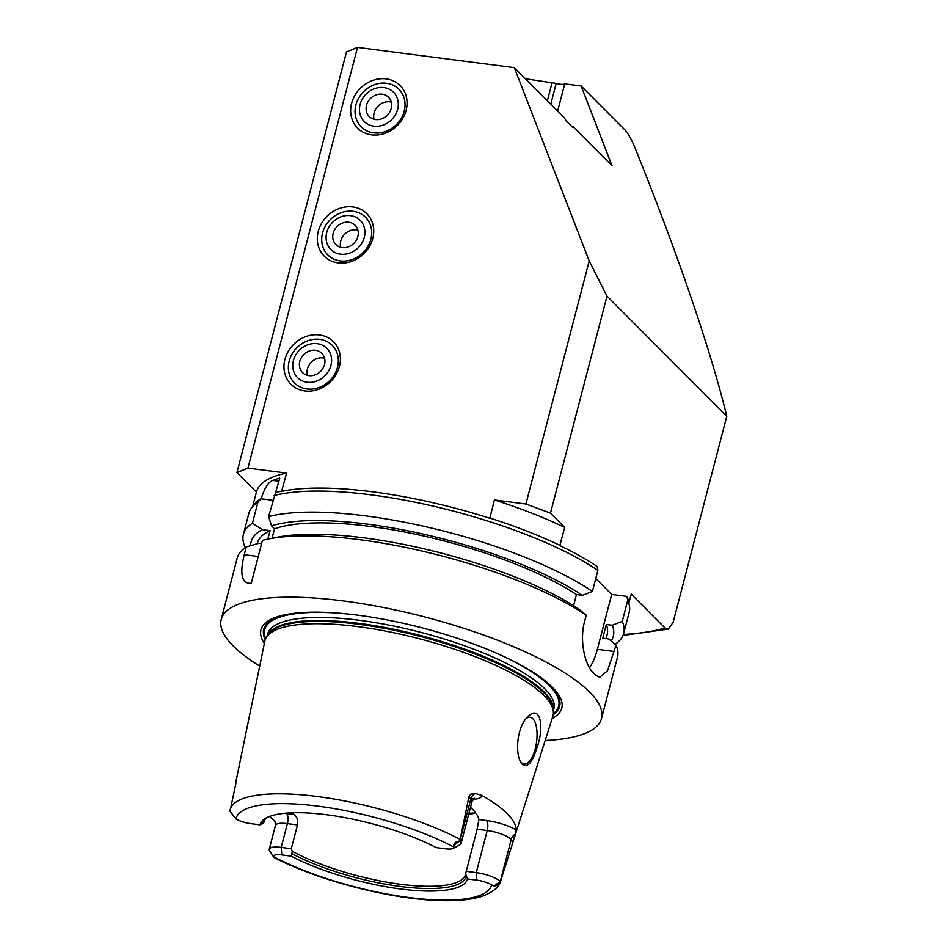 <?xml version="1.0" encoding="UTF-8"?>
<svg xmlns="http://www.w3.org/2000/svg" width="948" height="948" viewBox="0 0 948 948"><rect width="100%" height="100%" fill="white"/><g stroke="black" fill="none" stroke-linecap="round" stroke-linejoin="round"><path stroke-width="1.42" d="M391.263 102.123A13.616 11.874 -44.9 0 0 378.074 106.081A13.616 11.874 -44.9 0 0 374.069 119.258M375.562 119.555A13.616 11.874 135.1 0 1 369.222 116.486A13.616 11.874 135.1 0 1 370.478 98.474A13.616 11.874 135.1 0 1 388.502 97.265A13.616 11.874 135.1 0 1 389.699 112.113A13.616 11.874 135.1 0 1 375.562 119.555M373.595 132.862A26.639 23.238 -44.9 0 0 404.192 98.367A26.639 23.238 -44.9 0 0 362.361 92.963A26.639 23.238 -44.9 0 0 373.595 132.862M373.844 126.155A20.702 18.059 -44.9 0 0 397.639 99.339A20.702 18.059 -44.9 0 0 365.122 95.144A20.702 18.059 -44.9 0 0 373.844 126.155M386.156 78.897A30.063 26.224 135.1 0 1 406.123 110.406A30.063 26.224 135.1 0 1 371.58 134.865A30.063 26.224 135.1 0 1 351.601 103.356A30.063 26.224 135.1 0 1 386.156 78.897M514.326 67.663L564.51 118.002L566.015 120.728L572.687 127.411L572.639 126.155L611.97 165.604L581.136 85.995L625.526 130.516C628.678 134.391 631.712 139.877 634.639 146.964C677.263 252.429 711.201 351.613 726.784 416.302L607.004 296.155L589.206 260.937L514.326 67.663L357.526 47.4L247.938 468.099L236.905 472.59L256.41 492.154A194.541 53.183 14.6 0 1 256.47 491.894A194.541 53.183 14.6 0 1 286.569 473.088L247.938 468.099M589.206 260.937L525.891 504.016L494.382 499.94L489.82 518.26A194.672 53.218 -165.4 0 0 281.603 491.348L286.569 473.088M352.81 206.937A30.063 26.224 135.1 0 1 372.777 238.434A30.063 26.224 135.1 0 1 338.223 262.904A30.063 26.224 135.1 0 1 318.255 231.395A30.063 26.224 135.1 0 1 352.81 206.937M319.452 334.964A30.063 26.224 135.1 0 1 339.42 366.473A30.063 26.224 135.1 0 1 304.877 390.943A30.063 26.224 135.1 0 1 284.91 359.434A30.063 26.224 135.1 0 1 319.452 334.964M357.906 230.151A13.616 11.874 -44.9 0 0 344.728 234.12A13.616 11.874 -44.9 0 0 340.711 247.298M342.216 247.594A13.616 11.874 135.1 0 1 335.876 244.525A13.616 11.874 135.1 0 1 337.132 226.501A13.616 11.874 135.1 0 1 355.156 225.304A13.616 11.874 135.1 0 1 356.353 240.152A13.616 11.874 135.1 0 1 342.216 247.594M340.237 260.901A26.639 23.238 -44.9 0 0 370.846 226.406A26.639 23.238 -44.9 0 0 329.015 221.002A26.639 23.238 -44.9 0 0 340.237 260.901M340.498 254.183A20.702 18.059 -44.9 0 0 364.281 227.378A20.702 18.059 -44.9 0 0 331.764 223.183A20.702 18.059 -44.9 0 0 340.498 254.183M324.56 358.19A13.616 11.874 -44.9 0 0 311.371 362.16A13.616 11.874 -44.9 0 0 307.365 375.337M308.858 375.621A13.616 11.874 135.1 0 1 302.519 372.564A13.616 11.874 135.1 0 1 303.775 354.54A13.616 11.874 135.1 0 1 321.81 353.343A13.616 11.874 135.1 0 1 323.007 368.191A13.616 11.874 135.1 0 1 308.858 375.621M306.891 388.941A26.639 23.238 -44.9 0 0 337.488 354.445A26.639 23.238 -44.9 0 0 295.658 349.042A26.639 23.238 -44.9 0 0 306.891 388.941M307.14 382.222A20.702 18.059 -44.9 0 0 330.935 355.417A20.702 18.059 -44.9 0 0 298.419 351.222A20.702 18.059 -44.9 0 0 307.14 382.222M572.639 126.155A19.647 5.368 14.6 0 1 571.869 126.594M557.649 111.106L564.735 83.874L581.136 85.995M357.526 47.4L346.494 51.903L236.905 472.59M525.429 78.791L556.192 83.4A7.857 2.145 -165.4 0 0 564.735 83.874M726.784 416.302L673.127 622.291L668.399 629.057L664.963 627.943L631.202 594.088L628.868 603.058M607.004 296.155L550.48 513.117L525.891 504.016M573.576 605.642L576.467 594.55L582.416 595.32L592.417 591.422L597.892 570.376L597.145 566.501A194.672 53.218 -165.4 0 0 559.841 545.574L564.7 527.372L550.48 513.117M552.186 82.251L547.363 100.796M626.984 596.422L627.73 600.297A196.497 53.728 14.6 0 1 629.282 605.085L628.465 601.032A194.672 53.218 -165.4 0 0 626.984 596.422L611.673 594.443L595.782 578.505M494.382 499.94A194.541 53.183 14.6 0 1 564.7 527.372M489.689 517.975A194.541 53.183 14.6 0 1 560.007 545.408M629.282 605.085A196.497 53.728 14.6 0 1 629.164 612.408L623.677 633.454A196.497 53.728 14.6 0 1 615.122 644.32M268.485 538.974A196.497 53.728 14.6 0 1 586.22 615.181L578.837 609.031A187.159 51.168 14.6 0 0 277.349 537.22L268.485 538.974A196.497 53.728 14.6 0 0 262.43 540.36L251.232 583.352C241.787 583.921 239.453 574.37 244.24 554.687L246.255 546.949L258.65 543.358L261.553 543.737M267.846 539.104L270.05 530.655L262.229 529.648L252.441 523.189L257.927 502.144L261.245 498.518C264.445 488.208 268.26 482.165 272.704 480.411A194.541 53.183 14.6 0 1 279.743 478.136L268.616 516.589L271.531 525.856L274.505 528.83L272.052 538.263M251.232 583.352L250.367 583.257M274.505 528.83A180.784 49.426 14.6 0 1 576.467 594.55M257.169 543.785L257.275 543.37A180.784 49.426 14.6 0 1 270.05 530.655M271.531 525.856A187.159 51.168 14.6 0 1 582.416 595.32M250.651 545.657A187.159 51.168 14.6 0 1 262.229 529.648M245.307 547.577A196.497 53.728 14.6 0 1 243.375 534.388L248.85 513.342A196.497 53.728 14.6 0 1 252.322 506.896L255.213 503.53A194.541 53.183 14.6 0 1 261.245 498.518M275.998 492.51A194.541 53.183 14.6 0 1 281.876 491.111M268.616 516.589A196.497 53.728 14.6 0 1 592.417 591.422M243.375 534.388A196.497 53.728 14.6 0 1 252.441 523.189M274.102 495.555A196.497 53.728 14.6 0 1 597.892 570.376M252.322 506.896A196.497 53.728 14.6 0 1 257.927 502.144M611.673 594.443L597.37 649.321A39.295 15.926 -82.6 0 1 589.478 667.807M627.73 600.297L622.255 621.343L612.242 625.242L606.293 624.471L602.727 638.194L608.675 638.964L616.058 645.102L607.502 670.781L599.586 677.382L595.628 675.059A196.497 53.728 -165.4 0 0 592.915 672.333C585.271 665.472 579.192 641.014 584.549 621.592L586.22 615.181M622.255 621.343A196.497 53.728 14.6 0 1 623.677 633.454M259.681 666.124A196.497 53.728 14.6 0 1 221.216 619.435L237.178 558.147A196.497 53.728 14.6 0 1 246.255 546.949M221.216 619.435A196.497 53.728 14.6 0 1 424.917 616.982A196.497 53.728 14.6 0 1 601.53 718.501A196.497 53.728 14.6 0 1 545.171 740.495M616.058 645.102A196.497 53.728 14.6 0 1 617.492 657.213L601.53 718.501M612.242 625.242A187.159 51.168 14.6 0 1 611.057 640.943M606.293 624.471A180.784 49.426 14.6 0 1 607.158 634.508L606.092 638.632M536.746 748.221C532.409 762.453 527.657 767.904 522.49 764.562L520.772 762.156C514.717 751.906 517.525 726.571 527.242 717.375C540.36 702.966 544.804 727.329 536.746 748.221M520.31 761.232A23.581 9.551 97.4 0 0 521.388 762.595A23.581 9.551 97.4 0 0 524.078 764.029A23.581 9.551 97.4 0 0 536.58 741.869A23.581 9.551 97.4 0 0 530.133 717.257A23.581 9.551 97.4 0 0 526.057 718.75M474.806 812.91A123.797 33.844 14.6 0 1 468.952 813.265M236.005 782.835L230.008 811.239L235.874 818.906A13.284 3.626 -165.4 0 0 250.592 823.611L259.953 824.819A107.243 29.317 14.6 0 1 266.329 817.899A107.243 29.317 14.6 0 1 436.293 847.619L445.655 848.827A13.284 3.626 -165.4 0 0 453.132 848.436A13.284 3.626 -165.4 0 0 453.926 847.085L453.642 845.415C454.068 842.985 456.142 841.492 459.839 840.947L459.887 840.983A19.173 5.238 14.6 0 1 461.06 843.578A19.173 5.238 14.6 0 1 459.91 844.81L453.132 848.436M475.481 812.626A104.15 28.476 14.6 0 1 468.549 814.806M465.622 873.712A104.15 28.476 14.6 0 1 465.468 874.471A104.15 28.476 14.6 0 1 400.625 884.271A104.15 28.476 14.6 0 1 292.257 851.316L291.178 856.139L281.805 854.93A13.284 3.626 -165.4 0 0 273.534 856.672L274.067 857.502C312.887 877.73 374.65 895.149 422.405 899.427C447.966 901.856 467.968 900.79 482.402 896.227C493.671 891.701 499.786 886.522 500.757 880.704L505.391 866.081L500.307 881.533C499.027 884.52 496.93 885.977 494.026 885.918L491.585 884.851A13.284 3.626 -165.4 0 0 476.868 880.135L467.506 878.926L465.622 873.712L477.128 829.239L487.225 830.543A19.173 5.238 14.6 0 1 508.377 837.285A19.173 5.238 14.6 0 1 511.233 839.43L513.188 841.386L505.391 866.081M273.723 857.182L269.659 850.842A19.173 5.238 14.6 0 1 269.268 849.207A19.173 5.238 14.6 0 1 281.201 847.405L287.398 823.622L297.494 824.926L291.297 848.709L292.257 851.316M297.494 824.926C298.217 820.186 297.079 816.726 294.105 814.557L286.592 813.585A27.042 7.394 -165.4 0 0 284.21 813.313M291.309 812.815A104.15 28.476 -165.4 0 0 294.105 814.557M259.953 824.819L263.745 822.722L264.35 820.695M263.745 822.722A104.15 28.476 14.6 0 1 263.899 821.963A104.15 28.476 14.6 0 1 265.724 818.562M466.167 871.307L476.263 872.61L487.225 830.543A7.857 3.188 97.4 0 0 486.419 820.506L478.894 819.534A104.15 28.476 -165.4 0 0 470.492 807.352M478.894 819.534L477.128 829.239M262.252 823.824A105.275 28.784 14.6 0 1 264.895 819.297A105.275 28.784 14.6 0 1 267.514 817.306M476.868 880.135L476.263 872.61A19.173 5.238 14.6 0 1 500.271 881.498L500.307 881.533M491.585 884.851A132.045 36.095 14.6 0 1 409.299 897.578A132.045 36.095 14.6 0 1 273.534 856.672L274.043 857.49M459.839 840.947L468.893 796.96L470.848 798.915A19.173 5.238 14.6 0 1 472.033 800.835A19.173 5.238 14.6 0 1 472.009 801.498L461.06 843.578M281.805 854.93L281.201 847.405L291.297 848.709M466.167 876.272A105.275 28.784 14.6 0 1 400.542 886.487A105.275 28.784 14.6 0 1 292.114 853.781M467.506 878.926A107.243 29.317 14.6 0 1 400.743 888.999A107.243 29.317 14.6 0 1 291.178 856.139M513.188 841.386L516.233 830.021A27.042 7.394 -165.4 0 0 486.419 820.506M473.206 799.211A27.042 7.394 -165.4 0 0 481.56 795.23L475.126 793.488C472.365 792.931 470.279 794.092 468.893 796.96M481.56 795.23A142.461 38.951 14.6 0 1 516.233 830.021M269.706 816.394A27.042 7.394 -165.4 0 0 269.694 816.619L274.944 821.406L275.453 825.424A19.173 5.238 14.6 0 1 287.398 823.622A7.857 3.188 97.4 0 0 286.592 813.585M235.779 782.325L264.824 641.156A148.848 40.693 14.6 0 1 266.151 637.696A148.848 40.693 14.6 0 1 419.253 638.727A148.848 40.693 14.6 0 1 553.395 712.529A148.848 40.693 14.6 0 1 552.874 716.19L514.776 836.48M265.239 639.663A152.901 41.807 14.6 0 1 299.734 612.752M536.26 674.36A152.901 41.807 14.6 0 1 553.241 714.674M264.35 643.443A155.436 42.494 14.6 0 1 298.667 612.835A155.436 42.494 14.6 0 1 537.149 674.964A155.436 42.494 14.6 0 1 552.174 718.406M556.192 83.4L550.776 104.221M664.963 627.943A257.418 70.377 14.6 0 1 623.381 634.461M258.223 556.5L244.24 554.687M272.87 500.295L261.02 498.767M278.937 481.217L272.704 480.411M597.37 649.321L614.387 651.513M453.642 845.415L459.887 840.983L470.848 798.915A7.857 6.861 -44.9 0 1 475.126 793.488M494.026 885.918L500.271 881.498L511.233 839.43A7.857 6.861 135.1 0 1 515.511 833.991M230.186 809.58A139.889 38.24 14.6 0 1 317.272 796.51A139.889 38.24 14.6 0 1 460.029 839.288M235.874 818.906A132.045 36.095 14.6 0 1 318.161 806.179A132.045 36.095 14.6 0 1 453.926 847.085M266.151 637.696L267.549 635.302A148.101 40.491 14.6 0 1 419.881 636.321A148.101 40.491 14.6 0 1 553.348 709.744L553.395 712.529M267.146 635.99A147.959 40.456 14.6 0 1 420.118 635.409A147.959 40.456 14.6 0 1 553.359 710.55M266.992 636.25L267.526 634.224A147.959 40.456 14.6 0 1 420.9 632.375A147.959 40.456 14.6 0 1 553.893 708.82L553.371 710.846M265.653 638.644A151.893 41.522 14.6 0 1 342.868 613.522M498.221 653.99A151.893 41.522 14.6 0 1 553.371 713.595M623.002 635.456L668.399 629.069M252.666 506.493L256.47 491.894M269.268 849.207L275.453 825.424M473.088 798.524L474.415 798.252L472.009 801.498"/></g></svg>
